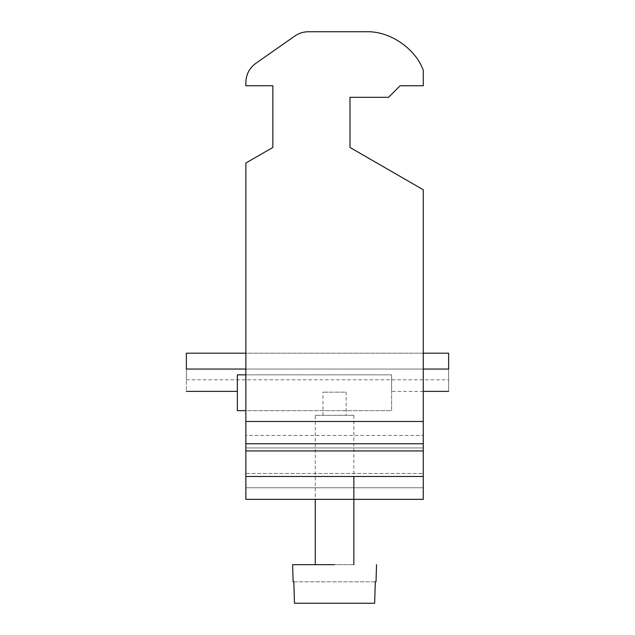 <?xml version="1.0" encoding="UTF-8"?>
<svg xmlns="http://www.w3.org/2000/svg" width="635" height="635" viewBox="0 0 635 635"><rect width="100%" height="100%" fill="white"/><g stroke="black" fill="none" stroke-linecap="round" stroke-linejoin="round"><path stroke-width="0.48" stroke-dasharray="3.17 2.38" d="M245.856 421.481L423.267 421.481L245.856 421.481L245.856 435.419L423.267 435.419L245.856 435.419L245.856 421.481L423.267 421.481L423.267 189.762L423.267 447.937L245.856 447.937L245.856 435.419L245.856 447.937L423.267 447.937L423.267 473.48L245.856 473.48L245.856 447.937L245.856 473.48L423.267 473.48L423.267 487.767L245.856 487.767L245.856 473.48L245.856 487.767L315.277 487.767L315.277 499.34L245.856 499.34L423.267 499.34L353.846 499.34L353.846 487.767L423.267 487.767L423.267 189.762L349.988 147.455L349.988 97.314L388.556 97.314L400.129 85.741L423.267 85.741L423.267 70.318C415.417 48.284 389.438 30.774 366.062 31.75L308.237 31.75C303.387 31.79 298.958 33.179 294.965 35.933L255.73 63.405C249.372 68.128 246.086 74.446 245.856 82.367L245.856 85.741L272.859 85.741L272.859 147.455L245.856 163.036L272.859 147.455L245.856 163.036L245.856 499.34L245.856 487.767L423.267 487.767L423.267 499.34L245.856 499.34M315.277 487.767L353.846 487.767L315.277 487.767M315.277 415.298L353.846 415.298L315.277 415.298L315.277 499.34L353.846 499.34M423.267 189.762L349.988 147.455L423.267 189.762M349.988 97.314L388.556 97.314L400.129 85.741L423.267 85.741L423.267 70.318C415.417 48.284 389.438 30.774 366.062 31.75C389.438 30.774 415.417 48.284 423.267 70.318L423.267 85.741L400.129 85.741L388.556 97.314L349.988 97.314L349.988 147.455M308.237 31.75C303.387 31.79 298.958 33.179 294.965 35.933C298.958 33.179 303.387 31.79 308.237 31.75L366.062 31.75M255.73 63.405C249.372 68.128 246.086 74.446 245.856 82.367L245.856 85.741L272.859 85.741L245.856 85.741L245.856 82.367C246.086 74.446 249.372 68.128 255.73 63.405L294.965 35.933M272.859 147.455L272.859 85.741M423.267 421.481L423.267 499.34M448.627 369.046C448.627 398.288 448.627 398.288 448.627 369.046L448.627 353.195C448.627 388.382 448.627 388.382 448.627 353.195C448.627 388.382 448.627 388.382 448.627 353.195L186.373 353.195C186.373 388.382 186.373 388.382 186.373 353.195C186.373 388.382 186.373 388.382 186.373 353.195L186.373 369.046C186.373 398.288 186.373 398.288 186.373 369.046L448.627 369.046M423.267 353.195L245.856 353.195M245.856 369.046L423.267 369.046M245.856 374.84L391.628 374.84C391.628 396.605 391.628 396.605 391.628 374.84C391.628 396.605 391.628 396.605 391.628 374.84L237.355 374.84C237.355 396.605 237.355 396.605 237.355 374.84C237.355 396.605 237.355 396.605 237.355 374.84L237.355 410.662L391.628 410.662L391.628 374.84L391.628 410.662L245.856 410.662M334.566 564.682L292.608 564.682L334.566 564.682M353.846 564.682L315.277 564.682L353.846 564.682M353.846 415.298L353.846 476.472M346.138 415.298L322.993 415.298L346.138 415.298L346.138 392.152L322.993 392.152L346.138 392.152M322.993 415.298L322.993 392.152M334.566 603.25L294.489 603.25L293.838 581.811L375.293 581.811L374.642 603.25L334.566 603.25M374.642 603.25L294.489 603.25L374.642 603.25M375.293 581.811L293.838 581.811M423.267 443.778L245.856 443.778M245.856 450.929L423.267 450.929M245.856 476.472L423.267 476.472M186.373 379.809L448.627 379.809M423.267 391.382L391.628 391.382"/><path stroke-width="0.95" d="M315.277 564.682L315.277 499.34L353.846 499.34M423.267 421.481L245.856 421.481L245.856 163.036L272.859 147.455L272.859 85.741L245.856 85.741L245.856 82.367C246.086 74.446 249.372 68.128 255.73 63.405L294.965 35.933C298.958 33.179 303.387 31.79 308.237 31.75L366.062 31.75C389.438 30.774 415.417 48.284 423.267 70.318L423.267 85.741L400.129 85.741L388.556 97.314L349.988 97.314L349.988 147.455L423.267 189.762L423.267 499.34L245.856 499.34L423.267 499.34M245.856 421.481L245.856 499.34M349.988 147.455L349.988 97.314M366.062 31.75L308.237 31.75M294.965 35.933L255.73 63.405M272.859 85.741L272.859 147.455M423.267 369.046L448.627 369.046C448.627 398.288 448.627 398.288 448.627 369.046L448.627 353.195L423.267 353.195M245.856 353.195L186.373 353.195L186.373 369.046L245.856 369.046M186.373 369.046C186.373 398.288 186.373 398.288 186.373 369.046M245.856 410.662L237.355 410.662L237.355 374.84L245.856 374.84M334.566 564.682L292.608 564.682L334.566 564.682M353.846 476.472L353.846 564.682M293.838 581.811L294.489 603.25L374.642 603.25L375.293 581.811M423.267 443.778L245.856 443.778M245.856 450.929L423.267 450.929M245.856 476.472L423.267 476.472M448.627 391.382L423.267 391.382M186.373 391.382L237.355 391.382M292.608 564.682L293.116 581.811M376.015 581.811L376.523 564.682"/></g></svg>
